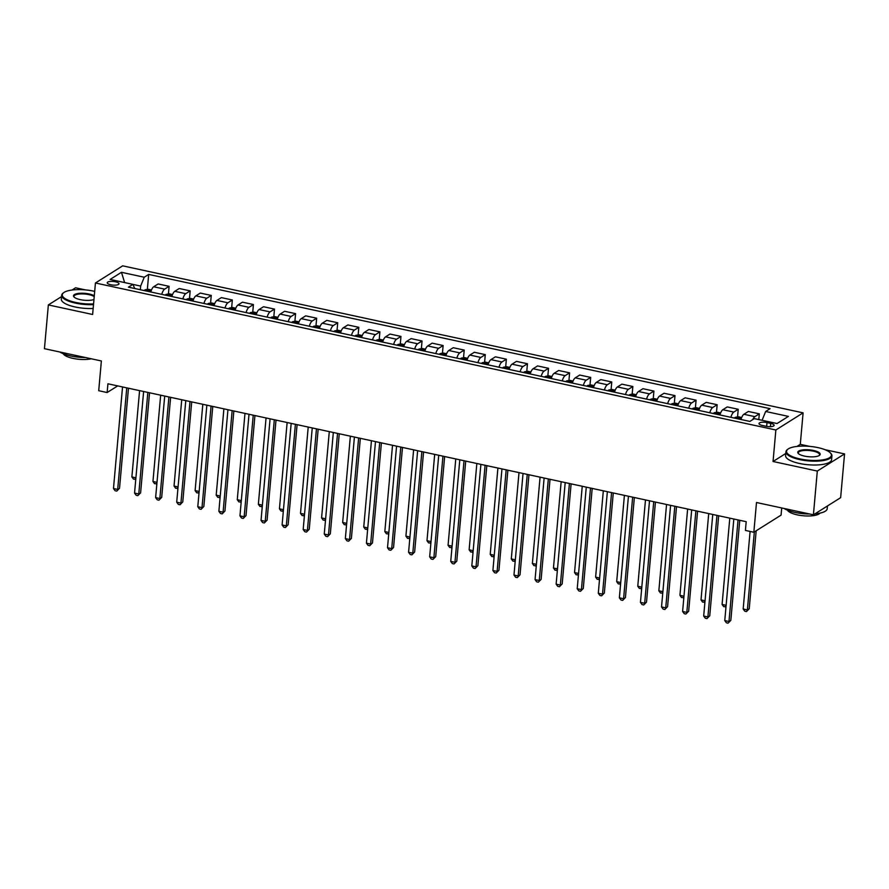 <?xml version="1.0" encoding="UTF-8"?>
<svg xmlns="http://www.w3.org/2000/svg" width="889" height="889" viewBox="0 0 889 889"><rect width="100%" height="100%" fill="white"/><g stroke="black" fill="none" stroke-linecap="round" stroke-linejoin="round"><path stroke-width="1.33" d="M110.758 284.747A5.912 1.822 5.1 0 0 119.004 283.791A5.912 1.822 5.1 0 0 115.47 281.78A5.912 1.822 5.1 0 0 107.236 282.735A5.912 1.822 5.1 0 0 110.758 284.747M85.444 289.914L75.587 287.78L71.998 290.047M803.1 412.852L122.671 265.844L95.434 282.991L775.864 429.987L803.1 412.852L800.289 444.344L796.977 446.434M785.787 453.468L773.052 461.491L817.313 471.059L844.55 453.912L824.936 449.678M809.712 446.389L800.289 444.344M844.55 453.912L840.65 497.662L813.413 514.809L756.495 502.507L753.839 532.255L781.075 515.12L781.72 507.952M61.552 296.615L48.35 304.927L44.45 348.677L101.368 360.967L98.712 390.716L107.136 392.538L117.692 385.904M817.313 471.059L813.413 514.809M753.839 532.255L745.415 530.433L746.193 521.687L107.925 383.792L107.136 392.538M770.707 423.397L766.996 422.597A5.723 1.767 5.1 0 0 759.006 423.52A5.723 1.767 5.1 0 0 762.429 425.475L766.14 426.276A5.723 1.767 5.1 0 0 774.119 425.342A5.723 1.767 5.1 0 0 770.707 423.397L770.407 426.653M762.084 420.297L765.64 411.474L770.085 408.673L148.685 274.423L147.341 289.414M765.64 411.474L788.399 416.396L777.064 423.531L754.294 418.608L749.849 421.419L128.438 287.158L132.894 284.358L110.125 279.435L121.46 272.301L144.229 277.224L148.685 274.423M773.052 461.491L775.864 429.987M48.35 304.927L92.623 314.484L95.434 282.991M140.329 289.736L140.662 286.08L132.917 284.402M752.783 419.564A7.39 2.634 -77.8 0 1 754.861 416.641L759.317 413.841L758.806 419.586M150.797 291.992A7.39 2.634 -77.8 0 1 153.686 286.758L158.142 283.958L169.099 286.325L168.421 293.97M171.866 296.548A7.39 2.634 -77.8 0 1 174.766 291.314L179.222 288.514L190.179 290.881L189.501 298.526M192.946 301.104A7.39 2.634 -77.8 0 1 195.847 295.87L200.303 293.07L211.26 295.437L210.582 303.082M214.027 305.649A7.39 2.634 -77.8 0 1 216.927 300.426L221.383 297.615L232.34 299.982L231.662 307.638M235.107 310.205A7.39 2.634 -77.8 0 1 238.008 304.971L242.464 302.171L253.421 304.538L252.743 312.195M256.188 314.762A7.39 2.634 -77.8 0 1 259.088 309.528L263.533 306.727L274.501 309.094L273.812 316.74M277.268 319.318A7.39 2.634 -77.8 0 1 280.168 314.084L284.613 311.283L295.581 313.65L294.892 321.296M298.348 323.874A7.39 2.634 -77.8 0 1 301.238 318.64L305.694 315.839L316.662 318.206L315.973 325.852M319.418 328.419A7.39 2.634 -77.8 0 1 322.318 323.196L326.774 320.384L337.731 322.751L337.053 330.408M340.498 332.975A7.39 2.634 -77.8 0 1 343.398 327.741L347.855 324.941L358.812 327.308L358.134 334.964M361.579 337.531A7.39 2.634 -77.8 0 1 364.479 332.297L368.935 329.497L379.892 331.864L379.214 339.509M382.659 342.087A7.39 2.634 -77.8 0 1 385.559 336.853L390.015 334.053L400.972 336.42L400.294 344.065M403.739 346.643A7.39 2.634 -77.8 0 1 406.64 341.409L411.096 338.609L422.053 340.976L421.364 348.621M424.82 351.188A7.39 2.634 -77.8 0 1 427.72 345.965L432.165 343.154L443.133 345.532L442.444 353.177M445.9 355.744A7.39 2.634 -77.8 0 1 448.801 350.51L453.246 347.71L464.214 350.077L463.525 357.734M466.981 360.301A7.39 2.634 -77.8 0 1 469.87 355.067L474.326 352.266L485.283 354.633L484.605 362.279M488.05 364.857A7.39 2.634 -77.8 0 1 490.95 359.623L495.406 356.822L506.363 359.189L505.685 366.835M509.13 369.413A7.39 2.634 -77.8 0 1 512.031 364.179L516.487 361.379L527.444 363.745L526.766 371.391M530.211 373.958A7.39 2.634 -77.8 0 1 533.111 368.735L537.567 365.924L548.524 368.302L547.846 375.947M551.291 378.514A7.39 2.634 -77.8 0 1 554.191 373.291L558.648 370.48L569.605 372.847L568.927 380.503M572.372 383.07A7.39 2.634 -77.8 0 1 575.272 377.836L579.717 375.036L590.685 377.403L589.996 385.059M593.452 387.626A7.39 2.634 -77.8 0 1 596.352 382.392L600.797 379.592L611.765 381.959L611.076 389.604M614.532 392.182A7.39 2.634 -77.8 0 1 617.422 386.948L621.878 384.148L632.846 386.515L632.157 394.16M635.613 396.738A7.39 2.634 -77.8 0 1 638.502 391.504L642.958 388.704L653.915 391.071L653.237 398.717M656.682 401.283A7.39 2.634 -77.8 0 1 659.582 396.061L664.039 393.249L674.995 395.616L674.318 403.273M677.762 405.84A7.39 2.634 -77.8 0 1 680.663 400.606L685.119 397.805L696.076 400.172L695.398 407.829M698.843 410.396A7.39 2.634 -77.8 0 1 701.743 405.162L706.199 402.361L717.156 404.728L716.478 412.374M719.923 414.952A7.39 2.634 -77.8 0 1 722.824 409.718L727.28 406.918L738.237 409.284L737.548 416.93M741.004 419.508A7.39 2.634 -77.8 0 1 743.904 414.274L748.349 411.474L759.317 413.841M730.88 417.319A7.39 2.634 -77.8 0 1 733.781 412.085L738.237 409.284M709.8 412.763A7.39 2.634 -77.8 0 1 712.7 407.529L717.156 404.728M688.731 408.207A7.39 2.634 -77.8 0 1 691.62 402.973L696.076 400.172M667.65 403.65A7.39 2.634 -77.8 0 1 670.55 398.428L674.995 395.616M646.57 399.105A7.39 2.634 -77.8 0 1 649.47 393.871L653.915 391.071M625.489 394.549A7.39 2.634 -77.8 0 1 628.39 389.315L632.846 386.515M604.409 389.993A7.39 2.634 -77.8 0 1 607.309 384.759L611.765 381.959M583.328 385.437A7.39 2.634 -77.8 0 1 586.229 380.203L590.685 377.403M562.248 380.881A7.39 2.634 -77.8 0 1 565.148 375.658L569.605 372.847M541.179 376.336A7.39 2.634 -77.8 0 1 544.068 371.102L548.524 368.302M520.098 371.78A7.39 2.634 -77.8 0 1 522.988 366.546L527.444 363.745M499.018 367.224A7.39 2.634 -77.8 0 1 501.918 361.99L506.363 359.189M477.938 362.668A7.39 2.634 -77.8 0 1 480.838 357.434L485.283 354.633M456.857 358.111A7.39 2.634 -77.8 0 1 459.757 352.889L464.214 350.077M435.777 353.566A7.39 2.634 -77.8 0 1 438.677 348.332L443.133 345.532M414.696 349.01A7.39 2.634 -77.8 0 1 417.597 343.776L422.053 340.976M393.616 344.454A7.39 2.634 -77.8 0 1 396.516 339.22L400.972 336.42M372.547 339.898A7.39 2.634 -77.8 0 1 375.436 334.664L379.892 331.864M351.466 335.342A7.39 2.634 -77.8 0 1 354.367 330.119L358.812 327.308M330.386 330.786A7.39 2.634 -77.8 0 1 333.286 325.563L337.731 322.751M309.305 326.241A7.39 2.634 -77.8 0 1 312.206 321.007L316.662 318.206M288.225 321.685A7.39 2.634 -77.8 0 1 291.125 316.451L295.581 313.65M267.145 317.129A7.39 2.634 -77.8 0 1 270.045 311.895L274.501 309.094M246.064 312.572A7.39 2.634 -77.8 0 1 248.964 307.338L253.421 304.538M224.995 308.016A7.39 2.634 -77.8 0 1 227.884 302.793L232.34 299.982M203.914 303.471A7.39 2.634 -77.8 0 1 206.804 298.237L211.26 295.437M182.834 298.915A7.39 2.634 -77.8 0 1 185.734 293.681L190.179 290.881M161.754 294.359A7.39 2.634 -77.8 0 1 164.654 289.125L169.099 286.325M144.229 277.224L140.662 286.08M134.772 288.525L132.894 284.358M121.46 272.301L124.627 282.569M738.048 519.932L728.98 621.5L724.768 620.589L733.825 519.02M739.748 520.298L730.825 620.344L728.069 623.156L726.38 622.789L724.768 620.589M730.825 620.344L728.069 623.156M750.094 531.444L743.171 609.009L747.382 609.921L749.227 608.765L756.183 530.789M749.227 608.765L746.471 611.576L747.382 609.921L754.339 531.944M746.471 611.576L744.782 611.21L743.171 609.009M716.967 515.376L707.9 616.944L703.688 616.033L712.756 514.464M718.668 515.742L709.744 615.788L706.988 618.6L705.299 618.233L703.688 616.033M709.744 615.788L706.988 618.6M695.887 510.819L686.819 612.399L682.608 611.488L691.675 509.908M697.587 511.186L688.664 611.232L685.908 614.043L684.219 613.688L682.608 611.488M688.664 611.232L685.908 614.043M674.807 506.263L665.739 607.843L661.527 606.931L670.595 505.352M676.518 506.63L667.583 606.676L664.828 609.498L663.138 609.132L661.527 606.931M667.583 606.676L664.828 609.498M741.693 417.508L738.37 416.785L735.214 417.352A4.89 1.745 102.2 0 0 734.503 418.097M739.737 419.23A4.89 1.745 -77.8 0 1 739.87 419.041L737.848 418.608A4.89 1.745 102.2 0 0 737.714 418.797M729.791 518.143L722.09 604.453L726.124 605.331M726.013 606.631L723.702 606.654L722.09 604.453M726.091 605.753L725.391 607.02M720.612 412.952L717.29 412.229L714.134 412.796A4.89 1.745 102.2 0 0 713.423 413.541M718.656 414.674A4.89 1.745 -77.8 0 1 718.79 414.485L716.767 414.052A4.89 1.745 102.2 0 0 716.634 414.241M708.711 513.586L701.01 599.897L705.044 600.775M704.933 602.075L702.621 602.097L701.01 599.897M705.01 601.197L704.31 602.464M699.532 408.395L696.22 407.673L693.053 408.24A4.89 1.745 102.2 0 0 692.353 408.996M697.576 410.118A4.89 1.745 -77.8 0 1 697.709 409.929L695.687 409.496A4.89 1.745 102.2 0 0 695.554 409.685M687.63 509.03L679.929 595.341L683.974 596.219M683.852 597.519L681.541 597.541L679.929 595.341M683.93 596.641L683.23 597.908M653.726 501.707L644.669 603.287L640.447 602.375L649.515 500.796M655.437 502.074L646.503 602.131L643.747 604.942L642.058 604.576L640.447 602.375M646.503 602.131L643.747 604.942M678.451 403.839L675.14 403.128L671.973 403.684A4.89 1.745 102.2 0 0 671.273 404.439M676.496 405.562A4.89 1.745 -77.8 0 1 676.629 405.384L674.607 404.94A4.89 1.745 102.2 0 0 674.473 405.128M666.55 504.485L658.849 590.796L662.894 591.663M662.772 592.963L660.46 592.996L658.849 590.796M662.85 592.096L662.149 593.352M800 458.935A22.525 6.934 5.1 0 0 823.959 459.669A22.525 6.934 5.1 0 0 830.415 452.946A22.525 6.934 5.1 0 0 817.958 447.623A22.525 6.934 5.1 0 0 787.943 449.156A22.525 6.934 5.1 0 0 800 458.935M830.415 452.946L830.893 453.457A23.081 7.101 -174.9 0 1 831.926 455.857A23.081 7.101 -174.9 0 1 799.733 459.602A23.081 7.101 -174.9 0 1 785.943 451.756A23.081 7.101 -174.9 0 1 787.376 449.578L787.943 449.156M804.489 456.101A11.268 3.467 -174.9 0 1 798.266 453.446A11.268 3.467 -174.9 0 1 801.489 450.09A11.268 3.467 -174.9 0 1 813.468 450.456A11.268 3.467 -174.9 0 1 819.491 455.346A11.268 3.467 -174.9 0 1 804.489 456.101M819.18 455.557A10.712 3.3 5.1 0 0 819.602 454.757A10.712 3.3 5.1 0 0 813.202 451.123A10.712 3.3 5.1 0 0 798.266 452.857A10.712 3.3 5.1 0 0 798.533 453.712M827.448 505.963L827.203 508.708A23.081 7.101 -174.9 0 1 814.957 513.831M809.79 514.02A23.081 7.101 -174.9 0 1 795.01 512.442A23.081 7.101 -174.9 0 1 784.065 508.464M820.014 513.109A16.624 5.112 -174.9 0 1 797.233 514.853A16.624 5.112 -174.9 0 1 787.521 510.208M831.926 455.857L831.582 459.702A23.081 7.101 -174.9 0 1 799.389 463.447A23.081 7.101 -174.9 0 1 785.598 455.601L785.943 451.756M94.679 291.381A22.525 6.934 5.1 0 0 93.689 291.148A22.525 6.934 5.1 0 0 63.675 292.67A22.525 6.934 5.1 0 0 75.732 302.46A22.525 6.934 5.1 0 0 93.567 303.916M93.501 304.627A23.081 7.101 -174.9 0 1 75.454 303.116A23.081 7.101 -174.9 0 1 61.663 295.281A23.081 7.101 -174.9 0 1 63.108 293.103L63.675 292.67M93.956 299.526A11.268 3.467 -174.9 0 1 80.221 299.626A11.268 3.467 -174.9 0 1 73.987 296.97A11.268 3.467 -174.9 0 1 77.221 293.603A11.268 3.467 -174.9 0 1 89.2 293.981A11.268 3.467 -174.9 0 1 94.29 295.77M94.212 296.626A10.712 3.3 5.1 0 0 88.933 294.637A10.712 3.3 5.1 0 0 73.987 296.381A10.712 3.3 5.1 0 0 74.265 297.237M85.522 357.545A23.081 7.101 -174.9 0 1 70.742 355.967A23.081 7.101 -174.9 0 1 59.785 351.988M91.267 358.789A16.624 5.112 -174.9 0 1 72.954 358.378A16.624 5.112 -174.9 0 1 63.252 353.733M93.156 308.472A23.081 7.101 -174.9 0 1 75.109 306.972A23.081 7.101 -174.9 0 1 61.33 299.126L61.663 295.281M632.646 497.151L623.589 598.73L619.366 597.819L628.434 496.251M634.357 497.529L625.423 597.575L622.667 600.386L620.989 600.019L619.366 597.819M625.423 597.575L622.667 600.386M611.576 492.606L602.509 594.174L598.286 593.263L607.354 491.695M613.277 492.973L604.342 593.019L601.586 595.83L599.908 595.463L598.286 593.263M604.342 593.019L601.586 595.83M590.496 488.05L581.428 589.618L577.217 588.718L586.273 487.139M592.196 488.417L583.273 588.462L580.517 591.274L578.828 590.918L577.217 588.718M583.273 588.462L580.517 591.274M569.416 483.494L560.348 585.073L556.136 584.162L565.204 482.583M571.116 483.86L562.192 583.906L559.437 586.729L557.747 586.362L556.136 584.162M562.192 583.906L559.437 586.729M548.335 478.938L539.267 580.517L535.056 579.606L544.124 478.026M550.035 479.304L541.112 579.361L538.356 582.173L536.667 581.806L535.056 579.606M541.112 579.361L538.356 582.173M657.371 399.283L654.06 398.572L650.904 399.128A4.89 1.745 102.2 0 0 650.192 399.883M655.415 401.017A4.89 1.745 -77.8 0 1 655.56 400.828L653.526 400.383A4.89 1.745 102.2 0 0 653.393 400.572M645.481 499.929L637.769 586.24L641.814 587.107M641.691 588.407L639.391 588.44L637.769 586.24M641.769 587.54L641.069 588.807M636.291 394.727L632.979 394.016L629.823 394.583A4.89 1.745 102.2 0 0 629.112 395.327M634.335 396.461A4.89 1.745 -77.8 0 1 634.479 396.272L632.457 395.838A4.89 1.745 102.2 0 0 632.312 396.027M624.4 495.373L616.688 581.684L620.733 582.562M620.611 583.862L618.311 583.884L616.688 581.684M620.7 582.984L619.989 584.251M615.21 390.182L611.899 389.46L608.743 390.027A4.89 1.745 102.2 0 0 608.032 390.771M613.254 391.905A4.89 1.745 -77.8 0 1 613.399 391.716L611.376 391.282A4.89 1.745 102.2 0 0 611.232 391.471M603.32 490.817L595.619 577.128L599.653 578.006M599.542 579.306L597.23 579.328L595.619 577.128M599.619 578.428L598.919 579.695M594.141 385.626L590.818 384.904L587.662 385.47A4.89 1.745 102.2 0 0 586.951 386.226M592.185 387.348A4.89 1.745 -77.8 0 1 592.318 387.159L590.296 386.726A4.89 1.745 102.2 0 0 590.163 386.915M582.239 486.261L574.538 572.572L578.572 573.449M578.461 574.75L576.15 574.772L574.538 572.572M578.539 573.872L577.839 575.139M573.061 381.07L569.738 380.359L566.582 380.914A4.89 1.745 102.2 0 0 565.871 381.67M571.105 382.792A4.89 1.745 -77.8 0 1 571.238 382.614L569.216 382.17A4.89 1.745 102.2 0 0 569.082 382.359M561.159 481.716L553.458 568.027L557.492 568.893M557.381 570.193L555.069 570.227L553.458 568.027M557.459 569.327L556.758 570.582M527.255 474.382L518.187 575.961L513.975 575.05L523.043 473.47M528.955 474.759L520.032 574.805L517.276 577.617L515.587 577.25L513.975 575.05M520.032 574.805L517.276 577.617M551.98 376.514L548.657 375.803L545.502 376.358A4.89 1.745 102.2 0 0 544.79 377.114M550.024 378.247A4.89 1.745 -77.8 0 1 550.158 378.058L548.135 377.614A4.89 1.745 102.2 0 0 548.002 377.803M540.079 477.16L532.378 563.47L536.411 564.337M536.3 565.637L533.989 565.671L532.378 563.47M536.378 564.771L535.678 566.037M506.174 469.837L497.118 571.405L492.895 570.494L501.963 468.925M507.886 470.203L498.951 570.249L496.195 573.061L494.506 572.694L492.895 570.494M498.951 570.249L496.195 573.061M530.9 371.958L527.588 371.246L524.421 371.813A4.89 1.745 102.2 0 0 523.721 372.558M528.944 373.691A4.89 1.745 -77.8 0 1 529.077 373.502L527.055 373.069A4.89 1.745 102.2 0 0 526.921 373.247M518.998 472.604L511.297 558.914L515.342 559.781M515.22 561.092L512.909 561.115L511.297 558.914M515.298 560.214L514.598 561.481M485.094 465.28L476.037 566.849L471.815 565.937L480.882 464.369M486.805 465.647L477.871 565.693L475.115 568.504L473.426 568.149L471.815 565.937M477.871 565.693L475.115 568.504M509.819 367.413L506.508 366.69L503.341 367.257A4.89 1.745 102.2 0 0 502.641 368.002M507.863 369.135A4.89 1.745 -77.8 0 1 507.997 368.946L505.974 368.513A4.89 1.745 102.2 0 0 505.841 368.702M497.918 468.047L490.217 554.358L494.262 555.236M494.14 556.536L491.828 556.558L490.217 554.358M494.217 555.658L493.517 556.925M464.025 460.724L454.957 562.304L450.734 561.392L459.802 459.813M465.725 461.091L456.79 561.137L454.035 563.948L452.357 563.593L450.734 561.392M456.79 561.137L454.035 563.948M488.739 362.856L485.427 362.134L482.271 362.701A4.89 1.745 102.2 0 0 481.56 363.457M486.783 364.579A4.89 1.745 -77.8 0 1 486.928 364.39L484.905 363.957A4.89 1.745 102.2 0 0 484.761 364.146M476.848 463.491L469.136 549.802L473.181 550.68M473.059 551.98L470.759 552.002L469.136 549.802M473.137 551.102L472.437 552.369M442.944 456.168L433.876 557.747L429.665 556.836L438.722 455.257M444.644 456.535L435.721 556.592L432.965 559.403L431.276 559.037L429.665 556.836M435.721 556.592L432.965 559.403M467.658 358.3L464.347 357.589L461.191 358.145A4.89 1.745 102.2 0 0 460.48 358.9M465.703 360.023A4.89 1.745 -77.8 0 1 465.847 359.834L463.825 359.4A4.89 1.745 102.2 0 0 463.68 359.589M455.768 458.946L448.067 545.257L452.101 546.124M451.99 547.424L449.678 547.457L448.067 545.257M452.068 546.546L451.368 547.813M421.864 451.612L412.796 553.191L408.584 552.28L417.641 450.701M423.564 451.99L414.641 552.036L411.885 554.847L410.196 554.48L408.584 552.28M414.641 552.036L411.885 554.847M446.578 353.744L443.267 353.033L440.111 353.589A4.89 1.745 102.2 0 0 439.399 354.344M444.633 355.478A4.89 1.745 -77.8 0 1 444.767 355.289L442.744 354.844A4.89 1.745 102.2 0 0 442.6 355.033M434.688 454.39L426.987 540.701L431.021 541.568M430.909 542.868L428.598 542.901L426.987 540.701M430.987 542.001L430.287 543.268M400.783 447.067L391.716 548.635L387.504 547.724L396.572 446.156M402.484 447.434L393.56 547.48L390.804 550.291L389.115 549.924L387.504 547.724M393.56 547.48L390.804 550.291M379.703 442.511L370.635 544.079L366.424 543.168L375.491 441.6M381.403 442.878L372.48 542.923L369.724 545.735L368.035 545.368L366.424 543.168M372.48 542.923L369.724 545.735M358.623 437.955L349.555 539.534L345.343 538.623L354.411 437.044M360.334 438.321L351.399 538.367L348.644 541.179L346.954 540.823L345.343 538.623M351.399 538.367L348.644 541.179M337.542 433.399L328.486 534.978L324.263 534.067L333.331 432.487M339.254 433.765L330.319 533.822L327.563 536.634L325.874 536.267L324.263 534.067M330.319 533.822L327.563 536.634M316.462 428.842L307.405 530.422L303.182 529.511L312.25 427.931M318.173 429.209L309.239 529.266L306.483 532.078L304.805 531.711L303.182 529.511M309.239 529.266L306.483 532.078M295.392 424.297L286.325 525.866L282.102 524.955L291.17 423.386M297.093 424.664L288.158 524.71L285.402 527.521L283.724 527.155L282.102 524.955M288.158 524.71L285.402 527.521M274.312 419.741L265.244 521.31L261.033 520.398L270.089 418.83M276.012 420.108L267.089 520.154L264.333 522.965L262.644 522.599L261.033 520.398M267.089 520.154L264.333 522.965M253.232 415.185L244.164 516.765L239.952 515.853L249.009 414.274M254.932 415.552L246.009 515.598L243.253 518.409L241.564 518.054L239.952 515.853M246.009 515.598L243.253 518.409M425.509 349.188L422.186 348.477L419.03 349.044A4.89 1.745 102.2 0 0 418.319 349.788M423.553 350.922A4.89 1.745 -77.8 0 1 423.686 350.733L421.664 350.299A4.89 1.745 102.2 0 0 421.53 350.477M413.607 449.834L405.906 536.145L409.94 537.012M409.829 538.312L407.518 538.345L405.906 536.145M409.907 537.445L409.207 538.712M404.428 344.643L401.106 343.921L397.95 344.488A4.89 1.745 102.2 0 0 397.239 345.232M402.473 346.366A4.89 1.745 -77.8 0 1 402.606 346.177L400.583 345.743A4.89 1.745 102.2 0 0 400.45 345.932M392.527 445.278L384.826 531.589L388.86 532.467M388.749 533.767L386.437 533.789L384.826 531.589M388.826 532.889L388.126 534.156M383.348 340.087L380.025 339.365L376.869 339.931A4.89 1.745 102.2 0 0 376.169 340.676M381.392 341.809A4.89 1.745 -77.8 0 1 381.525 341.62L379.503 341.187A4.89 1.745 102.2 0 0 379.37 341.376M371.446 440.722L363.745 527.033L367.79 527.91M367.668 529.211L365.357 529.233L363.745 527.033M367.746 528.333L367.046 529.6M362.268 335.531L358.956 334.809L355.789 335.375A4.89 1.745 102.2 0 0 355.089 336.131M360.312 337.253A4.89 1.745 -77.8 0 1 360.445 337.064L358.423 336.631A4.89 1.745 102.2 0 0 358.289 336.82M350.366 436.166L342.665 522.476L346.71 523.354M346.588 524.654L344.276 524.688L342.665 522.476M346.666 523.777L345.965 525.043M341.187 330.975L337.876 330.264L334.72 330.819A4.89 1.745 102.2 0 0 334.008 331.575M339.231 332.708A4.89 1.745 -77.8 0 1 339.376 332.519L337.342 332.075A4.89 1.745 102.2 0 0 337.209 332.264M329.297 431.621L321.585 517.931L325.63 518.798M325.507 520.098L323.207 520.132L321.585 517.931M325.585 519.232L324.885 520.487M320.107 326.419L316.795 325.707L313.639 326.274A4.89 1.745 102.2 0 0 312.928 327.019M318.151 328.152A4.89 1.745 -77.8 0 1 318.295 327.963L316.273 327.519A4.89 1.745 102.2 0 0 316.128 327.708M308.216 427.064L300.504 513.375L304.549 514.242M304.427 515.542L302.127 515.576L300.504 513.375M304.505 514.675L303.805 515.942M299.026 321.862L295.715 321.151L292.559 321.718A4.89 1.745 102.2 0 0 291.848 322.463M297.07 323.596A4.89 1.745 -77.8 0 1 297.215 323.407L295.192 322.974A4.89 1.745 102.2 0 0 295.048 323.163M287.136 422.508L279.435 508.819L283.469 509.697M283.358 510.997L281.046 511.019L279.435 508.819M283.435 510.119L282.735 511.386M277.957 317.317L274.634 316.595L271.478 317.162A4.89 1.745 102.2 0 0 270.767 317.906M276.001 319.04A4.89 1.745 -77.8 0 1 276.135 318.851L274.112 318.418A4.89 1.745 102.2 0 0 273.979 318.606M266.055 417.952L258.355 504.263L262.388 505.141M262.277 506.441L259.966 506.463L258.355 504.263M262.355 505.563L261.655 506.83M232.151 410.629L223.083 512.208L218.872 511.297L227.94 409.718M233.851 410.996L224.928 511.042L222.172 513.864L220.483 513.498L218.872 511.297M224.928 511.042L222.172 513.864M256.877 312.761L253.554 312.039L250.398 312.606A4.89 1.745 102.2 0 0 249.687 313.361M254.921 314.484A4.89 1.745 -77.8 0 1 255.054 314.295L253.032 313.861A4.89 1.745 102.2 0 0 252.898 314.05M244.975 413.396L237.274 499.707L241.308 500.585M241.197 501.885L238.885 501.907L237.274 499.707M241.275 501.007L240.575 502.274M211.071 406.073L202.003 507.652L197.791 506.741L206.859 405.162M212.771 406.44L203.848 506.497L201.092 509.308L199.403 508.941L197.791 506.741M203.848 506.497L201.092 509.308M235.796 308.205L232.474 307.494L229.318 308.05A4.89 1.745 102.2 0 0 228.606 308.805M233.84 309.928A4.89 1.745 -77.8 0 1 233.974 309.75L231.951 309.305A4.89 1.745 102.2 0 0 231.818 309.494M223.895 408.851L216.194 495.162L220.228 496.029M220.116 497.329L217.805 497.362L216.194 495.162M220.194 496.462L219.494 497.718M189.99 401.517L180.923 503.096L176.711 502.185L185.779 400.617M191.702 401.895L182.767 501.941L180.011 504.752L178.322 504.385L176.711 502.185M182.767 501.941L180.011 504.752M214.716 303.649L211.404 302.938L208.237 303.493A4.89 1.745 102.2 0 0 207.537 304.249M212.76 305.383A4.89 1.745 -77.8 0 1 212.893 305.194L210.871 304.749A4.89 1.745 102.2 0 0 210.737 304.938M202.814 404.295L195.113 490.606L199.158 491.473M199.036 492.773L196.725 492.806L195.113 490.606M199.114 491.906L198.414 493.173M168.91 396.972L159.853 498.54L155.631 497.629L164.698 396.061M170.621 397.339L161.687 497.384L158.931 500.196L157.242 499.829L155.631 497.629M161.687 497.384L158.931 500.196M193.635 299.093L190.324 298.382L187.157 298.948A4.89 1.745 102.2 0 0 186.457 299.693M191.68 300.826A4.89 1.745 -77.8 0 1 191.813 300.638L189.79 300.204A4.89 1.745 102.2 0 0 189.657 300.382M181.734 399.739L174.033 486.05L178.078 486.928M177.956 488.228L175.644 488.25L174.033 486.05M178.033 487.35L177.333 488.617M147.841 392.416L138.773 493.984L134.55 493.084L143.618 391.504M149.541 392.782L140.606 492.828L137.851 495.64L136.173 495.284L134.55 493.084M140.606 492.828L137.851 495.64M172.555 294.548L169.243 293.826L166.087 294.392A4.89 1.745 102.2 0 0 165.376 295.137M170.599 296.27A4.89 1.745 -77.8 0 1 170.744 296.081L168.71 295.648A4.89 1.745 102.2 0 0 168.577 295.837M160.665 395.183L152.952 481.494L156.997 482.371M156.875 483.672L154.575 483.694L152.952 481.494M156.953 482.794L156.253 484.061M126.76 387.86L117.692 489.439L113.481 488.528L122.538 386.948M128.46 388.226L119.526 488.272L116.77 491.095L115.092 490.728L113.481 488.528M119.526 488.272L116.77 491.095M151.474 289.992L148.163 289.269L145.007 289.836A4.89 1.745 102.2 0 0 144.296 290.592M149.519 291.714A4.89 1.745 -77.8 0 1 149.663 291.525L147.641 291.092A4.89 1.745 102.2 0 0 147.496 291.281M139.584 390.627L131.883 476.937L135.917 477.815M135.806 479.115L133.494 479.138L131.883 476.937M135.884 478.238L135.172 479.504M743.904 414.274L754.861 416.641M722.824 409.718L733.781 412.085M701.743 405.162L712.7 407.529M680.663 400.606L691.62 402.973M659.582 396.061L670.55 398.428M638.502 391.504L649.47 393.871M617.422 386.948L628.39 389.315M596.352 382.392L607.309 384.759M575.272 377.836L586.229 380.203M554.191 373.291L565.148 375.658M533.111 368.735L544.068 371.102M512.031 364.179L522.988 366.546M490.95 359.623L501.918 361.99M469.87 355.067L480.838 357.434M448.801 350.51L459.757 352.889M427.72 345.965L438.677 348.332M406.64 341.409L417.597 343.776M385.559 336.853L396.516 339.22M364.479 332.297L375.436 334.664M343.398 327.741L354.367 330.119M322.318 323.196L333.286 325.563M301.238 318.64L312.206 321.007M280.168 314.084L291.125 316.451M259.088 309.528L270.045 311.895M238.008 304.971L248.964 307.338M216.927 300.426L227.884 302.793M195.847 295.87L206.804 298.237M174.766 291.314L185.734 293.681M153.686 286.758L164.654 289.125M766.651 426.376L766.996 422.597M741.27 418.63L735.292 417.33M720.19 414.074L714.211 412.785M699.11 409.518L693.131 408.229M678.029 404.962L672.062 403.673M656.96 400.406L650.981 399.117M635.879 395.861L629.901 394.56M614.799 391.304L608.821 390.015M593.719 386.748L587.74 385.459M572.638 382.192L566.66 380.903M551.558 377.636L545.579 376.347M530.477 373.08L524.499 371.791M509.408 368.535L503.43 367.235M488.328 363.979L482.349 362.69M467.247 359.423L461.269 358.134M446.167 354.867L440.188 353.578M425.086 350.31L419.108 349.021M404.006 345.765L398.028 344.465M382.926 341.209L376.947 339.92M361.845 336.653L355.867 335.364M340.776 332.097L334.797 330.808M319.696 327.541L313.717 326.252M298.615 322.996L292.637 321.696M277.535 318.44L271.556 317.151M256.454 313.884L250.476 312.595M235.374 309.328L229.395 308.038M214.293 304.771L208.315 303.482M193.213 300.226L187.246 298.926M172.144 295.67L166.165 294.381M151.063 291.114L145.085 289.825"/></g></svg>
